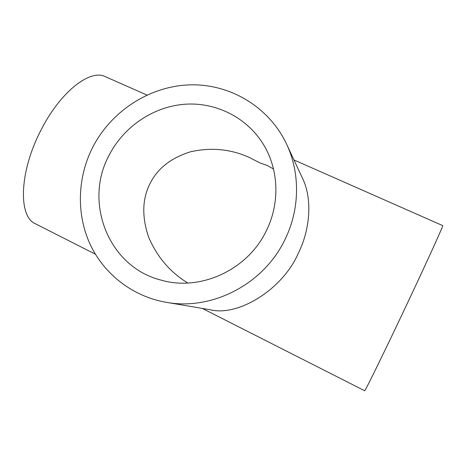 <?xml version="1.0" encoding="UTF-8"?>
<svg xmlns="http://www.w3.org/2000/svg" width="466" height="466" viewBox="0 0 466 466"><rect width="100%" height="100%" fill="white"/><g stroke="black" fill="none" stroke-linecap="round" stroke-linejoin="round"><path stroke-width="0.7" d="M273.519 169.041L267.443 165.552L259.958 162.937L248.85 157.234C230.35 149.033 210.9 147.215 190.501 151.788C170.836 157.951 157.281 168.669 149.842 183.936C142.2 199.174 141.792 216.917 148.631 237.171C157.211 257.104 170.282 272.389 187.856 283.025M266.616 230.163C279.938 203.001 278.703 170.078 264.053 145.474C247.627 117.636 215.857 101.774 184.227 104.285C152.568 106.883 123.088 127.259 108.7 156.04C83.571 203.135 108.957 267.344 161.417 280.206C200.863 291.6 248.302 269.564 266.616 230.163M92.198 148.293C77.35 178.251 76.313 214.302 90.113 244.283C104.064 274.148 132.629 296.51 166.199 302.306C212.35 310.892 264.339 283.829 285.268 238.924C299.923 208.826 300.186 172.938 286.625 144.21C268.929 106.487 229.348 83.373 189.039 84.888C148.677 86.478 110.494 111.782 92.198 148.293M166.199 302.306L210.079 309.727C238.953 316.985 283.375 288.477 298.38 253.085C309.925 230.14 312.738 199.116 302.521 178.297L286.625 144.21M442.671 225.602L442.7 225.614C443.679 224.956 427.899 259.801 406.888 304.31C384.24 352.325 364.459 392.593 364.628 390.718L202.32 308.416M105.671 76.826L104.937 76.506C89.781 68.933 59.578 92.484 40.402 131.29C19.042 172.804 18.407 216.783 35.317 223.738L35.608 223.884M95.39 254.197L35.317 223.738M442.7 225.614L293.97 159.955M146.918 95.035L104.937 76.506"/></g></svg>
